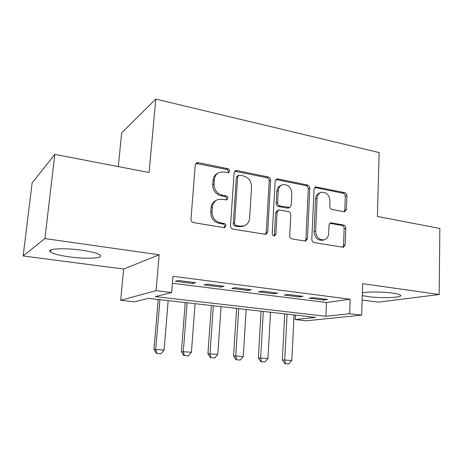 <?xml version="1.0" encoding="UTF-8"?>
<svg xmlns="http://www.w3.org/2000/svg" width="463" height="463" viewBox="0 0 463 463"><rect width="100%" height="100%" fill="white"/><g stroke="black" fill="none" stroke-linecap="round" stroke-linejoin="round"><path stroke-width="0.69" d="M229.706 171.119C229.677 169.863 229.087 169.059 227.935 168.7L198.303 162.623L196.81 162.744L195.224 164.996L190.999 219.086C191.028 220.967 191.919 222.142 193.661 222.616L223.872 227.622L224.659 227.582L225.961 225.857C225.932 224.567 225.331 223.762 224.161 223.438L220.324 222.79C214.919 221.291 212.147 217.581 212.013 211.66L212.338 207.175C212.772 203.355 214.629 200.809 217.923 199.547L221.968 199.287L226.644 199.929L227.848 198.28C227.819 197.012 227.223 196.202 226.06 195.861L222.257 195.149C216.898 193.569 214.155 189.859 214.016 184.019L214.34 179.598C214.728 176.009 216.452 173.579 219.503 172.305L223.878 171.999L228.595 172.699L229.706 171.119M228.097 172.797L228.409 171.848C228.381 170.604 227.79 169.799 226.644 169.441L195.837 163.445M224.115 227.651L224.659 226.39C224.63 225.105 224.028 224.3 222.865 223.976L219.034 223.334L220.324 222.79M226.129 200.016L226.552 198.916C226.517 197.649 225.927 196.844 224.769 196.503L220.973 195.797L222.257 195.149M362.286 295.568L367.836 296.58C381.171 298.485 403.423 297.663 400.518 295.22C399.702 294.456 397.075 293.762 392.624 293.131C383.335 291.794 368.16 291.632 362.373 292.761M81.378 250.165C63.495 247.578 45.524 248.787 50.577 252.022C53.529 253.915 59.958 255.553 69.861 256.93C86.94 259.303 104.574 258.308 99.991 255.015C97.415 253.215 91.211 251.6 81.378 250.165M343.98 211.718L344.86 211.689L346.422 209.45L346.909 195.791C346.828 194.136 346.081 193.077 344.675 192.625L315.587 186.919L314.059 189.124L311.813 239.348C311.883 241.09 312.664 242.172 314.157 242.589L343.459 247.3L345.155 244.939L345.751 228.137C345.67 226.448 344.923 225.394 343.5 224.972L330.634 222.819L329.002 225.128L328.661 233.531C328.377 236.871 326.855 238.972 324.094 239.828C319.042 240.06 316.229 237.206 315.644 231.269L317.091 198.28C317.352 195.207 318.723 193.221 321.212 192.33C326.386 191.913 329.309 194.744 329.98 200.82L329.76 206.232C329.841 207.922 330.599 208.992 332.04 209.432L343.98 211.718M349.646 313.723L361.684 315.153L306.193 320.801L295.151 319.58L315.61 317.381L148.334 298.363L134.519 301.818L120.675 300.284L156.072 290.671L171.657 292.529L155.325 296.609L325.883 316.275L349.646 313.723L350.138 299.225L172.988 276.284L171.657 292.529M54.808 154.376L44.917 238.584L23.15 255.975L32.121 182.937L54.808 154.376L149.103 172.525L155.765 99.088L379.139 152.564L377.409 216.464L439.85 228.479L439.196 294.526L362.651 283.663L361.684 315.153M23.15 255.975L123.656 269.038L159.156 254.795L44.917 238.584M159.156 254.795L156.072 290.671M270.641 180.31C270.583 178.568 269.773 177.445 268.216 176.953L236.975 170.552L235.655 170.639L234.075 172.884L230.528 225.713C230.574 227.547 231.425 228.693 233.086 229.15L265.889 234.382L267.701 231.951L270.641 180.31L269.229 180.987C269.171 179.25 268.361 178.133 266.804 177.647L234.729 171.264M277.875 178.932L307.461 184.997C308.937 185.466 309.712 186.554 309.782 188.256L307.467 238.619L305.713 241.015L304.845 241.044L292.112 238.937C290.573 238.503 289.774 237.409 289.705 235.644L290.77 214.815C290.7 213.067 289.907 211.967 288.374 211.51L278.767 209.982L277.082 212.32L275.884 234.197L274.623 235.899C273.187 235.991 272.394 235.221 272.238 233.589L275.155 181.224L276.712 178.996L277.875 178.932L276.44 179.615L305.945 185.64L307.461 184.997M362.147 300.047L378.236 302.136L439.196 294.526M195.716 282.702L178.226 280.48L175.419 281.284L192.77 283.478L195.716 282.702M224.011 286.302L207.158 284.16L204.125 284.913L220.857 287.031L224.011 286.302M251.299 289.774L235.048 287.708L231.807 288.414L247.942 290.457L251.299 289.774M277.626 293.125L261.942 291.129L258.51 291.794L274.09 293.762L277.626 293.125M303.039 296.361L287.893 294.433L284.294 295.053L299.335 296.957L303.039 296.361M172.415 283.258L326.432 302.513L350.138 299.225M309.197 298.207L323.735 300.047L327.59 299.486L312.959 297.622L309.197 298.207M155.765 99.088L121.659 132.846L118.302 166.599M295.371 315.077L295.151 319.58M123.656 269.038L120.675 300.284M326.432 302.513L325.883 316.275M192.77 283.478L192.857 282.337M220.857 287.031L220.932 285.914M247.942 290.457L248.012 289.358M274.09 293.762L274.148 292.685M299.335 296.957L299.387 295.898M323.735 300.047L323.776 299M217.726 173.249C214.977 174.615 213.431 176.964 213.084 180.304L214.34 179.598M220.973 195.797C215.631 194.223 212.893 190.524 212.76 184.708L213.084 180.304M216.296 200.311C213.217 201.648 211.475 204.142 211.082 207.783L212.338 207.175M219.034 223.334C213.646 221.841 210.885 218.148 210.752 212.251L211.082 207.783M265.282 234.457L266.277 232.443L269.229 180.987M239.678 175.193L238.775 175.251L237.658 176.831L234.596 223.097C234.631 224.376 235.227 225.174 236.379 225.498L240.343 226.164L243.804 225.985C247.254 224.792 249.181 222.205 249.598 218.235L251.542 186.89C251.386 181.218 248.729 177.584 243.579 175.981L239.678 175.193M238.352 175.477L237.45 175.963L236.333 177.543L237.658 176.831M243.706 226.019L242.45 226.505L238.995 226.691L235.048 226.025C233.896 225.707 233.3 224.908 233.271 223.635L236.333 177.543M304.99 241.067L305.939 239.076L308.265 188.887C308.196 187.191 307.42 186.109 305.945 185.64M278.413 210.121L277.32 210.555L275.641 212.882L274.437 234.683L275.884 234.197M273.934 235.922L274.437 234.683M291.852 193.447C291.152 187.098 288.027 184.199 282.476 184.754C279.953 185.709 278.547 187.718 278.257 190.773L277.615 202.615C277.673 204.374 278.483 205.479 280.028 205.948L289.606 207.493L291.256 205.19L291.852 193.447M281.336 185.269L281.029 185.408C278.512 186.363 277.111 188.366 276.822 191.41L278.257 190.773M288.466 207.939L287.106 208.119L278.581 206.527C277.036 206.07 276.232 204.964 276.174 203.211L276.822 191.41M276.44 179.615L275.821 179.569M320.396 192.654L319.661 192.944C317.184 193.835 315.812 195.808 315.552 198.876L317.091 198.28M322.914 240.17L322.52 240.28C317.485 240.511 314.672 237.664 314.093 231.749L315.552 198.876M342.643 247.311L343.529 245.361L344.131 228.618C344.05 226.934 343.303 225.886 341.885 225.464L329.801 223.276M344.096 211.736L344.802 209.994L345.294 196.381C345.213 194.726 344.472 193.673 343.071 193.227L314.718 187.463M158.219 299.486L153.965 349.391L164.105 349.987L168.179 300.614M156.465 353.391L160.945 353.715L156.465 353.391L153.965 349.391M159.926 299.677L155.724 349.299L156.76 353.379M164.105 349.987L160.945 353.715M185.241 302.559L181.415 351.643L191.41 352.233L195.068 303.676M183.933 355.578L188.296 355.891L183.933 355.578L181.415 351.643M187.098 302.767L183.319 351.567L184.257 355.572M191.41 352.233L188.296 355.891M211.354 305.528L207.928 353.819L217.789 354.403L221.054 306.628M210.474 357.691L214.722 357.997L210.474 357.691L207.928 353.819M213.35 305.754L209.971 353.761L210.815 357.685M217.789 354.403L214.722 357.997M236.61 308.399L233.566 355.925L243.295 356.498L246.183 309.487M236.124 359.739L240.262 360.035L236.124 359.739L233.566 355.925M238.734 308.636L235.731 355.879L236.489 359.734M243.295 356.498L240.262 360.035M261.051 311.177L258.36 357.963L267.961 358.53L270.502 312.247M260.935 361.713L264.969 362.002L260.935 361.713L258.36 357.963M263.291 311.431L260.646 357.928L261.317 361.713M267.961 358.53L264.969 362.002M284.71 313.868L282.355 359.93L291.829 360.492L294.046 314.927M284.942 363.629L288.877 363.912L284.942 363.629L282.355 359.93M287.06 314.134L284.751 359.907L285.341 363.629M291.829 360.492L288.877 363.912M226.644 169.441L227.935 168.7M222.865 223.976L224.161 223.438M224.769 196.503L226.06 195.861M212.76 184.708L214.016 184.019M210.752 212.251L212.013 211.66M197.099 163.404L198.303 162.623M266.277 232.443L267.701 231.951M235.655 171.281L236.975 170.552M266.804 177.647L268.216 176.953M233.271 223.635L234.596 223.097M235.048 226.025L236.379 225.498M238.995 226.691L240.343 226.164M308.265 188.887L309.782 188.256M305.939 239.076L307.467 238.619M275.641 212.882L277.082 212.32M276.174 203.211L277.615 202.615M278.581 206.527L280.028 205.948M287.106 208.119L288.582 207.546M314.093 231.749L315.644 231.269M329.922 223.293L331.508 222.79M341.885 225.464L343.5 224.972M344.131 228.618L345.751 228.137M343.529 245.361L345.155 244.939M315.077 187.509L316.611 186.873M343.071 193.227L344.675 192.625M345.294 196.381L346.909 195.791M344.802 209.994L346.422 209.45M50.577 252.022L50.814 249.997M195.999 163.271L196.81 162.744M235.03 170.986L235.655 170.639M242.45 226.505L243.804 225.985M288.131 208.072L289.606 207.493M276.249 179.216L276.712 178.996M322.52 240.28L324.094 239.828M315.251 187.052L315.587 186.919"/></g></svg>
